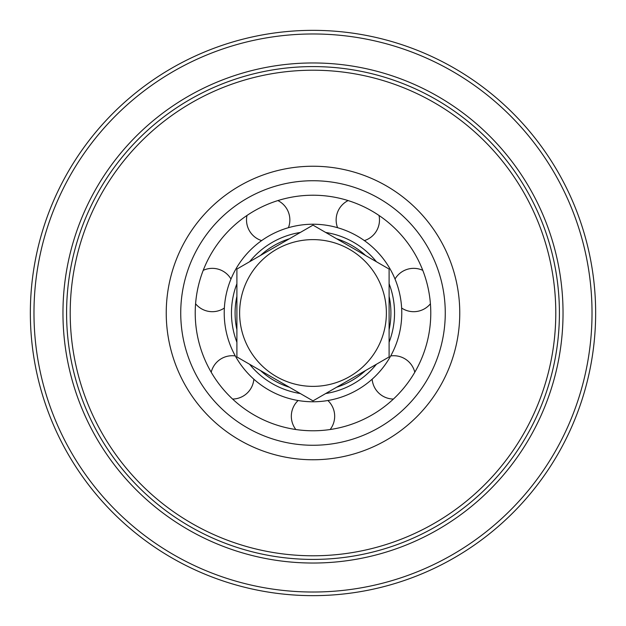 <?xml version="1.0" encoding="UTF-8"?>
<svg xmlns="http://www.w3.org/2000/svg" width="626" height="626" viewBox="0 0 626 626"><rect width="100%" height="100%" fill="white"/><g stroke="black" fill="none" stroke-linecap="round" stroke-linejoin="round"><path stroke-width="0.94" d="M396.047 544.996A246.409 246.409 0 0 1 81.004 396.047A246.409 246.409 0 0 1 229.953 81.004A246.409 246.409 0 0 1 544.996 229.953A246.409 246.409 0 0 1 396.047 544.996M228.733 77.593A250.032 250.032 0 0 1 548.407 228.733A250.032 250.032 0 0 1 397.267 548.407A250.032 250.032 0 0 1 77.593 397.267A250.032 250.032 0 0 1 228.733 77.593M394.826 541.584A242.786 242.786 0 0 0 541.584 231.174A242.786 242.786 0 0 0 231.174 84.416A242.786 242.786 0 0 0 84.416 394.826A242.786 242.786 0 0 0 394.826 541.584M451.174 263.538A146.758 146.758 0 0 0 201.079 218.067A146.758 146.758 0 0 0 286.747 457.395A146.758 146.758 0 0 0 451.174 263.538M408.262 579.113A282.647 282.647 0 0 0 579.113 217.738A282.647 282.647 0 0 0 217.738 46.887A282.647 282.647 0 0 0 46.887 408.262A282.647 282.647 0 0 0 408.262 579.113M407.033 575.701A279.024 279.024 0 0 1 38.476 263.084A279.024 279.024 0 0 1 493.491 100.215A279.024 279.024 0 0 1 407.033 575.701M188.473 357.579A132.266 132.266 0 0 1 268.421 188.473A132.266 132.266 0 0 1 437.527 268.421A132.266 132.266 0 0 1 357.579 437.527A132.266 132.266 0 0 1 188.473 357.579M365.514 370.553A77.906 77.906 0 0 1 336.585 387.251M289.415 387.251A77.906 77.906 0 0 1 260.486 370.553M236.902 329.706A77.906 77.906 0 0 1 236.902 296.294M260.486 255.447A77.906 77.906 0 0 1 289.415 238.749M336.585 238.749A77.906 77.906 0 0 1 365.514 255.447M389.098 296.294A77.906 77.906 0 0 1 389.098 329.706M389.098 342.273A81.537 81.537 0 0 0 389.098 283.727M376.398 261.731A81.537 81.537 0 0 0 325.7 232.465M300.3 232.465A81.537 81.537 0 0 0 249.602 261.731M236.902 283.727A81.537 81.537 0 0 0 236.902 342.273M249.602 364.269A81.537 81.537 0 0 0 300.3 393.535M325.7 393.535A81.537 81.537 0 0 0 376.398 364.269M313 225.133L389.098 269.063L389.098 356.937L313 400.867L236.902 356.937L236.902 269.063L313 225.133M243.592 368.346A88.775 88.775 0 0 0 368.346 382.408A88.775 88.775 0 0 0 382.408 257.654A88.775 88.775 0 0 0 257.654 243.592A88.775 88.775 0 0 0 243.592 368.346M405.085 239.57A117.774 117.774 0 0 0 239.57 220.915A117.774 117.774 0 0 0 220.915 386.43A117.774 117.774 0 0 0 386.43 405.085A117.774 117.774 0 0 0 405.085 239.57M198.176 286.794A117.774 117.774 0 0 0 220.915 386.43M376.547 276.309A73.375 73.375 0 0 0 240.72 325.63A73.375 73.375 0 0 0 338.04 381.97A73.375 73.375 0 0 0 376.547 276.309M195.586 303.79A21.667 21.667 0 0 0 224.366 308.031M230.986 279.024A21.667 21.667 0 0 0 203.215 270.354M372.149 379.2A21.667 21.667 0 0 0 393.41 399.059M414.795 372.243A21.667 21.667 0 0 0 390.702 355.936M330.152 429.522A21.667 21.667 0 0 0 327.875 400.515M298.125 400.515A21.667 21.667 0 0 0 295.848 429.522M422.785 270.354A21.667 21.667 0 0 0 395.014 279.024M401.634 308.031A21.667 21.667 0 0 0 430.414 303.79M235.298 355.936A21.667 21.667 0 0 0 211.205 372.243M232.59 399.059A21.667 21.667 0 0 0 253.851 379.2M348.103 200.578A21.667 21.667 0 0 0 337.57 227.692M364.379 240.603A21.667 21.667 0 0 0 379.012 215.461M246.988 215.461A21.667 21.667 0 0 0 261.621 240.603M288.43 227.692A21.667 21.667 0 0 0 277.897 200.578"/></g></svg>
